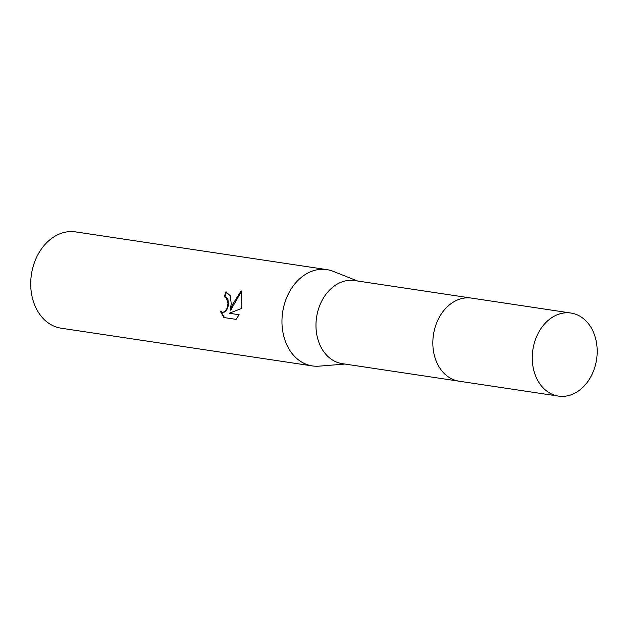 <?xml version="1.0" encoding="UTF-8"?>
<svg xmlns="http://www.w3.org/2000/svg" width="628" height="628" viewBox="0 0 628 628"><rect width="100%" height="100%" fill="white"/><g stroke="black" fill="none" stroke-linecap="round" stroke-linejoin="round"><path stroke-width="0.94" d="M470.914 298.017L354.671 280.567A42.005 32.224 98.5 0 0 316.638 316.881A42.005 32.224 98.5 0 0 342.197 363.636L458.44 381.094M357.497 280.991L333.233 271.343A48.701 37.358 98.5 0 0 326.835 269.608A48.701 37.358 98.5 0 0 282.733 311.716A48.701 37.358 98.5 0 0 312.375 365.928A48.701 37.358 98.5 0 0 318.993 366.155L345.023 364.059M231.253 303.991L230.099 310.091L232.713 304.203L241.168 290.866L241.764 305.569L241.128 308.646L229.236 313.254L239.111 314.738L236.073 319.369L223.89 317.54L220.185 311.08L222.343 312.242L224.282 311.928L225.931 310.475L227.155 308.105L227.98 303.497L226.41 297.939L224.369 296.809A48.701 37.358 -81.5 0 1 225.868 291.871L230.335 295.812L231.253 303.991M326.835 269.608L75.588 231.889A48.701 37.358 98.5 0 0 31.486 273.989A48.701 37.358 98.5 0 0 61.128 328.201L312.375 365.928M224.518 296.832L227.03 298.041L227.98 299.658L228.466 305.294L226.551 310.577L224.903 312.03L222.657 312.273M221.001 311.716L224.526 317.635M226.496 291.996A47.885 36.738 98.5 0 0 224.989 296.903M241.411 291.486L230.719 310.193L230.099 310.091M239.111 314.746L229.236 313.254M571.299 313.097A42.005 32.224 98.5 0 0 570.97 313.042A42.005 32.224 98.5 0 0 532.897 349.576A42.005 32.224 98.5 0 0 558.159 396.064A42.005 32.224 98.5 0 0 558.496 396.111A42.005 32.224 98.5 0 0 596.561 359.577A42.005 32.224 98.5 0 0 571.299 313.097M471.879 298.159A42.013 32.232 98.5 0 0 471.542 298.104A42.013 32.232 98.5 0 0 433.469 334.646A42.013 32.232 98.5 0 0 458.73 381.141A42.013 32.232 98.5 0 0 459.068 381.196L558.496 396.111M224.447 296.816L225.067 296.918M222.343 312.242L222.971 312.344M570.97 313.042L471.542 298.104"/></g></svg>
